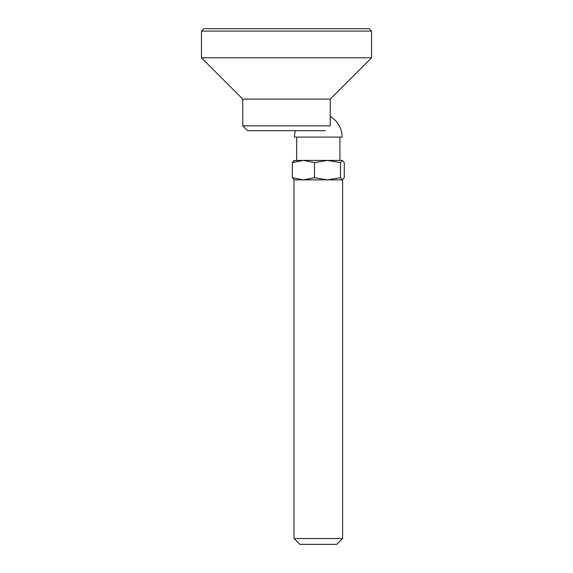 <?xml version="1.0" encoding="UTF-8"?>
<svg xmlns="http://www.w3.org/2000/svg" width="573" height="573" viewBox="0 0 573 573"><rect width="100%" height="100%" fill="white"/><g stroke="black" fill="none" stroke-linecap="round" stroke-linejoin="round"><path stroke-width="0.86" d="M203.881 28.65L369.119 28.65L371.548 31.078L201.452 31.078L203.881 28.65M325.378 130.708L247.622 130.708L242.759 125.845L242.759 99.115L201.452 57.809L371.548 57.809L371.548 31.078M201.452 57.809L201.452 31.078M242.759 99.115L330.241 99.115L371.548 57.809M242.759 125.845L330.241 125.845L330.241 99.115M342.604 538.52L336.774 544.35L299.837 544.35L294.006 538.52L342.604 538.52L342.604 179.865M294.006 538.52L294.006 179.865L342.382 179.865L340.491 177.694L340.491 162.596L342.382 160.426L344.273 162.596L344.273 177.694L342.382 179.865M295.367 130.708A23.815 23.815 0 0 0 294.493 137.097L342.117 137.097A23.815 23.815 0 0 0 330.241 116.491M298.289 160.426L339.932 160.426L339.932 137.097M293.784 160.555L303.432 160.426L314.52 162.596L327.505 160.426L340.491 162.596M294.228 160.426L292.337 162.596L303.432 160.426M327.505 160.426L342.382 160.426M340.491 177.694L327.505 179.865L314.52 177.694L303.432 179.865L292.337 177.694L292.337 162.596M314.52 177.694L314.52 162.596M292.337 177.694L294.228 179.865M296.678 160.426L296.678 137.097"/></g></svg>
